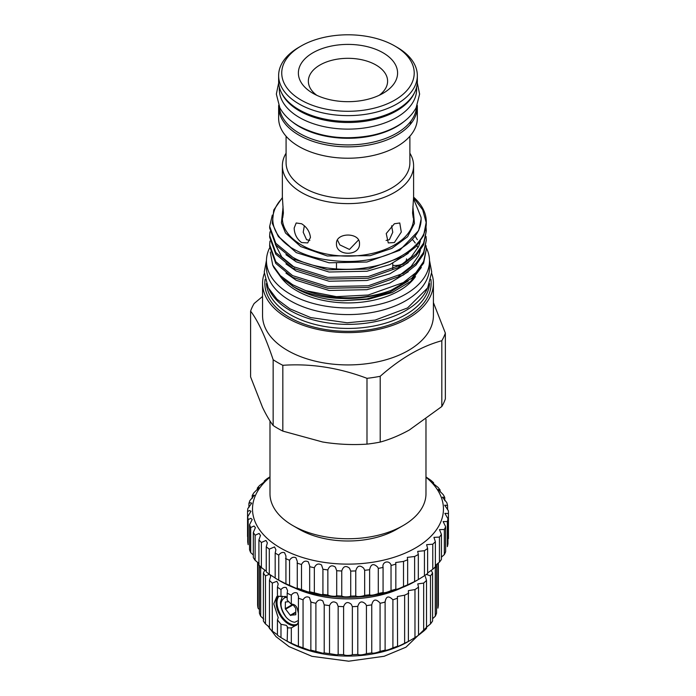 <?xml version="1.0" encoding="UTF-8"?>
<svg xmlns="http://www.w3.org/2000/svg" width="696" height="696" viewBox="0 0 696 696"><rect width="100%" height="100%" fill="white"/><g stroke="black" fill="none" stroke-linecap="round" stroke-linejoin="round"><path stroke-width="1.04" d="M409.753 640.712L408.387 641.451L408.387 590.652L414.973 589.564L414.973 637.606L407.986 641.729A84.86 48.998 180 0 1 287.979 641.729A84.86 48.998 180 0 1 287.97 641.729L280.984 637.606L280.984 624.303L286.213 625.312L287.579 626.966L287.17 641.181A90.48 52.235 0 0 0 291.32 643.226L291.32 627.914L287.17 627.87M437.923 563.273L437.923 608.165A90.48 52.235 0 0 0 438.35 605.024L438.35 562.942M435.278 616.221A90.48 52.235 0 0 0 436.557 613.159L436.557 565.108A90.48 52.235 180 0 1 435.278 568.18L435.278 616.221L432.581 618.709M430.493 623.938A90.48 52.235 0 0 0 432.581 621.023L432.581 572.982A90.48 52.235 180 0 1 430.493 575.888L430.493 623.938L426.517 627.218M423.664 631.124A90.48 52.235 0 0 0 426.517 628.436L426.517 580.394A90.48 52.235 180 0 1 423.664 583.083L423.664 631.124L418.522 635.213L418.522 587.163A90.48 52.235 180 0 1 414.973 589.564M414.973 637.606A90.48 52.235 0 0 0 418.522 635.213M404.637 643.226C400.052 645.636 397.694 646.627 397.564 646.192L397.399 596.533L404.637 595.184L404.637 643.226A90.48 52.235 0 0 0 408.796 641.181M397.399 646.384L397.564 646.192A90.48 52.235 0 0 1 392.909 647.846C388.585 649.846 385.993 650.612 385.114 650.134L385.114 602.092A90.48 52.235 180 0 1 380.068 603.293L380.068 651.343A90.48 52.235 0 0 0 385.114 650.134L385.088 650.212M380.068 651.343L379.729 651.508C375.727 653.057 373.065 653.518 371.751 652.9L371.751 604.859A90.48 52.235 180 0 1 366.435 605.59L366.435 653.64A90.48 52.235 0 0 0 371.751 652.9M366.435 653.64L365.687 653.979C361.972 655.023 359.336 655.171 357.796 654.431L357.796 606.381C359.336 601.353 361.972 600.605 365.687 604.119L366.435 605.59M298.401 613.376L297.192 608.278C295.974 605.442 294.017 604.085 291.32 604.224L291.32 595.184C293.016 592.827 294.974 592.113 297.192 593.035L298.567 596.533L298.401 598.151A90.48 52.235 0 0 0 303.056 599.795C304.805 596.951 306.962 596.194 309.502 597.542L310.851 602.092A90.48 52.235 0 0 0 315.897 603.293C317.672 599.917 319.986 599.143 322.848 600.97L324.214 604.859A90.48 52.235 0 0 0 329.521 605.59C331.279 601.666 333.741 600.883 336.89 603.241L338.16 606.381A90.48 52.235 0 0 0 343.606 606.634C345.277 602.153 347.843 601.379 351.289 604.302L352.359 606.634L352.359 654.675A90.48 52.235 0 0 0 357.796 654.431M352.359 654.675L351.289 655.101C347.843 655.658 345.286 655.519 343.606 654.675L343.606 606.634M338.16 606.381L338.16 654.431A90.48 52.235 0 0 0 343.606 654.675M338.16 654.431L336.89 654.858L329.521 653.64L329.521 605.59M324.214 604.859L324.214 652.9A90.48 52.235 0 0 0 329.521 653.64M324.214 652.9L322.848 653.231L315.897 651.343L315.897 603.293M310.877 601.414L310.851 650.134A90.48 52.235 0 0 0 315.897 651.343M298.401 598.151L298.401 646.192A90.48 52.235 0 0 0 303.056 647.846L309.502 650.282L310.877 650.212M291.32 643.226L298.567 646.393M257.607 562.246L257.607 605.024A90.48 52.235 0 0 0 258.033 608.165L258.033 562.62M259.408 565.517L259.408 613.159A90.48 52.235 0 0 0 260.678 616.221L260.678 568.18L261.496 567.623M264.863 570.041L263.384 572.982L263.384 621.023A90.48 52.235 0 0 0 265.472 623.938L265.472 575.888L269.282 574.313M269.857 574.557L270.657 576.471L269.448 580.394L269.448 628.436A90.48 52.235 0 0 0 272.301 631.124L272.301 583.083L276.834 581.282L278.2 583.909L277.443 587.163L277.443 596.211L286.213 596.707L287.17 597.577M276.834 596.515L273.78 603.876L278.2 617.648L277.443 619.901L277.443 635.213A90.48 52.235 0 0 0 280.984 637.606M291.32 627.914L297.192 624.573L298.401 621.876M401.766 587.763A84.86 48.998 180 0 1 294.19 587.763M277.443 587.163A90.48 52.235 0 0 0 280.984 589.564C282.585 587.659 284.325 586.998 286.213 587.572L287.579 590.652L287.17 593.131A90.48 52.235 0 0 0 291.32 595.184M352.359 606.634A90.48 52.235 0 0 0 357.796 606.381M371.751 604.859C373.065 599.317 375.718 598.595 379.729 602.701L380.068 603.293M397.564 598.151A90.48 52.235 180 0 1 392.909 599.795C388.585 595.419 385.993 596.185 385.114 602.092L385.088 601.422M408.796 593.131A90.48 52.235 180 0 1 404.637 595.184M418.522 587.163L417.765 583.909L423.664 583.083M426.517 580.394L425.308 576.471M426.413 574.391L430.493 575.888M432.581 572.982L431.189 570.32M434.495 567.64L435.278 568.18M280.984 624.303L277.443 619.901M277.904 596.159A17.522 10.118 -120 0 0 276.103 602.536A17.522 10.118 -120 0 0 283.246 619.614A17.522 10.118 -120 0 0 296.435 625.252M287.17 593.131L287.17 600.169L291.32 604.224M278.948 596.168A16.852 9.727 -120 0 0 277.017 602.553A16.852 9.727 -120 0 0 288.936 623.19A16.852 9.727 -120 0 0 297.357 624.025A16.852 9.727 -120 0 0 297.792 623.747M277.956 596.15A17.47 10.083 -120 0 0 277.713 610.435A17.47 10.083 -120 0 0 288.492 623.955A17.47 10.083 -120 0 0 296.566 625.147M276.834 634.317L272.301 631.124M269.282 627.061L265.472 623.938M263.758 619.118L260.678 616.221M259.408 609.531L258.033 608.165M303.056 647.846L303.056 599.795M259.66 565.787A90.48 52.235 0 0 0 260.678 568.18M263.384 572.982A90.48 52.235 0 0 0 265.472 575.888M269.448 580.394A90.48 52.235 0 0 0 272.301 583.083M280.984 596.602L280.984 589.564M392.909 599.795L392.909 647.846M279.4 106.888A68.634 39.628 0 0 0 299.445 133.31A68.634 39.628 0 0 0 372.96 142.201A68.634 39.628 0 0 0 416.565 106.888M404.272 121.348A68.634 39.628 180 0 1 299.445 126.689A68.634 39.628 180 0 1 291.694 121.348M279.34 87.087L279.34 89.497A68.634 39.628 0 0 0 299.445 117.52A68.634 39.628 0 0 0 374.248 126.106A68.634 39.628 0 0 0 416.617 89.497L416.617 87.087M414.381 92.907A68.634 39.628 180 0 1 365.939 121.121A68.634 39.628 180 0 1 299.445 110.899A68.634 39.628 180 0 1 281.575 92.907M298.401 620.501L294.791 622.25A15.06 8.691 60 0 1 286.23 617.308C282.376 612.515 280.471 607.408 280.514 602.005L282.445 596.228M284.725 597.655L285.116 596.281M286.23 617.308C279.688 607.582 279.305 601.005 285.064 597.586L286.909 597.255M292.642 604.172L295.765 608.347L295.765 614.759L290.293 615.247L285.264 608.695L285.395 601.997L288.884 601.666M415.503 276.582A72.784 42.021 180 0 1 296.513 290.606A72.784 42.021 180 0 1 281.419 277.895M266.455 260.887L266.455 267.508A81.528 47.067 0 0 0 290.336 300.794A81.528 47.067 0 0 0 379.181 310.999A81.528 47.067 0 0 0 429.502 267.508L429.502 260.887A81.528 47.067 180 0 1 379.181 304.37A81.528 47.067 180 0 1 290.336 294.173A81.528 47.067 180 0 1 266.455 260.887A81.528 47.067 180 0 1 269.7 247.741M426.239 247.698A81.528 47.067 180 0 1 429.502 260.887M410.153 124.567L410.927 121.095M379.129 95.335A39.62 22.872 0 0 0 387.602 81.197A39.62 22.872 0 0 0 375.997 65.015A39.62 22.872 0 0 0 332.819 60.056A39.62 22.872 0 0 0 308.354 81.197A39.62 22.872 0 0 0 316.828 95.335M383.061 52.792A49.607 28.64 0 0 0 312.904 52.792A49.607 28.64 0 0 0 312.904 93.29L312.904 93.29A49.607 28.64 0 0 0 383.061 93.29A49.607 28.64 0 0 0 383.061 52.792M298.941 47.276L301.142 45.997A66.233 38.245 180 0 1 394.815 45.997A66.233 38.245 180 0 1 394.815 100.085A66.233 38.245 180 0 1 301.142 100.085A66.233 38.245 180 0 1 301.142 45.997L298.941 47.276A69.356 40.046 180 0 0 278.626 75.586L278.626 81.345A69.356 40.046 0 0 0 298.941 109.663A69.356 40.046 0 0 0 374.526 118.337A69.356 40.046 0 0 0 417.339 81.345L417.339 75.586A69.356 40.046 180 0 1 397.025 103.904A69.356 40.046 180 0 1 298.941 103.904A69.356 40.046 180 0 1 278.626 75.586M394.815 45.997L397.025 47.276A69.356 40.046 180 0 1 417.339 75.586M417.287 105.305A69.356 40.046 180 0 1 417.339 106.819A69.356 40.046 180 0 1 374.526 143.811A69.356 40.046 180 0 1 298.941 135.137A69.356 40.046 180 0 1 278.626 106.819A69.356 40.046 180 0 1 278.678 105.305M278.626 106.819L278.626 118.181A69.356 40.046 0 0 0 298.941 146.499A69.356 40.046 0 0 0 374.526 155.173A69.356 40.046 0 0 0 417.339 118.181L417.339 106.819M337.438 239.981L339.839 244.888L349.453 249.455L358.527 239.981M392.762 265.367A11.51 6.647 0 0 0 406.542 258.851M386.097 240.433L389.395 239.685L392.762 232.229L391.613 225.791M409.883 136.242L409.883 162.707A61.901 35.74 180 0 1 371.673 195.724A61.901 35.74 180 0 1 304.213 187.981A61.901 35.74 180 0 1 286.082 162.707L286.082 136.242M304.343 225.791L303.204 232.229L306.571 239.685L309.868 240.433M409.883 153.181A65.615 37.88 180 0 1 413.598 165.744A65.615 37.88 180 0 1 373.091 200.735A65.615 37.88 180 0 1 301.585 192.531A65.615 37.88 180 0 1 282.367 165.744L282.367 196.977L283.385 213.019L282.707 217.883L282.367 215.777L283.046 206.373M359.493 243.67C360.215 256.441 335.742 256.424 336.473 243.67C335.75 232.168 360.224 232.194 359.493 243.67L359.493 243.67M412.919 206.373L413.598 215.777L413.259 217.883L412.58 213.019L413.598 196.977L413.598 165.744M394.38 223.755L399.774 222.981L401.288 232.055L394.38 242.556L388.264 242.921L386.236 233.551L394.38 223.755M310.451 237.44L307.702 242.921L301.585 242.556C296.879 239.006 294.408 234.169 294.164 228.044L296.191 222.981L301.585 223.755C306.771 227.035 309.729 231.594 310.451 237.44M272.319 215.09L269.674 226.383L275.79 243.295L292.607 257.189C310.703 267.829 342.989 272.162 368.254 267.351C400.618 262.322 426.752 242.278 426.274 222.885A78.309 45.214 0 0 0 426.291 221.815A78.309 45.214 0 0 0 413.589 197.133M426.291 221.815L423.62 235.535L415.982 246.628L403.358 256.572L368.254 269.048L327.712 269.813L292.607 258.877L275.79 244.992L269.674 228.079L269.674 226.383M269.961 231.838L269.674 235.605L275.79 252.518L292.607 266.411L327.712 277.347L368.254 276.573L403.358 264.106L415.982 254.162L423.62 243.069L426.291 230.994L426.039 227.227M426.291 230.994L423.62 244.757L415.982 255.85L403.358 265.794L368.254 278.269L327.712 279.035L292.607 268.099L275.79 254.214L269.674 237.301L269.674 235.605M269.961 241.06L269.674 244.827L275.79 261.74L292.607 275.633L327.712 286.569L368.254 285.795L403.358 273.328L415.982 263.384L423.62 252.291L426.291 240.216L426.039 236.449M426.291 240.216L423.62 253.979L415.982 265.072L403.358 275.016L368.254 287.491L327.712 288.257L292.607 277.321L275.79 263.436L269.674 246.523L269.674 244.827M270.3 252.039L272.693 265.046L273.815 267.481L281.271 277.748L293.407 286.613C318.22 300.872 361.059 302.664 391.013 290.354A78.309 45.214 0 0 1 305.849 290.693L336.412 296.661L368.254 295.017L403.358 282.55L415.982 272.606L423.62 261.513L426.291 249.438L426.039 245.671M272.693 265.046L280.323 275.616L292.685 284.76L305.849 290.693M415.277 236.431L417.356 239.72M419.001 243.13L419.47 244.34M421.332 267.464L410.562 281.48L392.179 292.529L368.471 299.219L342.336 300.715A73.132 42.221 180 0 1 296.27 288.475A73.132 42.221 180 0 1 292.303 285.986M342.336 300.715L366.905 298.915L389.864 292.242L408.248 280.993M278.557 236.727L296.27 252.631L329.051 262.792L366.905 262.027L399.695 250.325L418.618 230.637L421.115 219.301A73.132 42.221 180 0 1 333.584 260.661C316.767 259.06 302.543 254.675 290.885 247.506L278.174 236.231L272.293 223.329L273.763 210.001L282.376 197.586M413.537 198.734L421.028 217.256A73.132 42.221 180 0 1 421.115 219.266L421.115 219.336M285.952 254.684L296.27 261.853L329.051 272.014L366.905 271.249L389.864 264.576L408.248 253.327M420.401 241.225L418.618 246.428L411.171 257.137L398.782 266.664M285.952 263.906L296.27 271.075L329.051 281.236L366.905 280.471L389.864 273.798L408.248 262.549M420.401 250.447L418.618 255.65L411.171 266.359L398.782 275.886M285.952 273.128L296.27 280.297L329.051 290.458L366.905 289.693L389.864 283.02L408.248 271.771M294.582 267.464L281.732 256.954L275.32 244.357M383.044 566.735L383.07 567.431C381.739 562.09 388.838 559.601 391.03 564.891L391.03 590.626C386.611 592.513 383.957 593.14 383.07 592.496L383.07 567.431A100.459 58.003 180 0 1 378.285 568.38L378.285 593.453L377.615 593.784C373.456 595.202 370.794 595.541 369.628 594.793A100.459 58.003 180 0 1 364.66 595.35L363.686 595.802C359.788 596.75 357.152 596.811 355.76 595.976A100.459 58.003 180 0 1 350.714 596.133L349.514 596.637C345.886 597.133 343.293 596.933 341.745 596.037A100.459 58.003 180 0 1 336.707 595.785L335.376 596.281C332.009 596.341 329.504 595.915 327.851 594.976A100.459 58.003 180 0 1 322.927 594.314L322.927 594.323M412.641 239.746A72.636 41.934 180 0 1 415.251 243.035M416.904 245.627A72.636 41.934 180 0 1 418.009 247.715M419.531 251.648A72.636 41.934 180 0 1 419.801 252.587M369.628 594.793L369.628 569.72C370.794 564.012 373.456 563.125 377.615 567.066L378.285 568.38M314.348 592.809L314.348 567.736C316.062 564.012 318.455 563.099 321.552 564.995L322.927 569.25L322.927 594.314L321.552 594.732L314.348 592.809A100.459 58.003 180 0 1 309.624 591.757L308.302 592.018L301.507 589.573A100.459 58.003 180 0 1 297.079 588.155L295.896 588.207L289.562 585.336A100.459 58.003 180 0 1 285.517 583.579L278.757 580.186A100.459 58.003 180 0 1 276.947 579.168L280.471 581.203A95.474 55.123 -0 0 0 415.486 581.203L418.322 579.559L418.322 554.495A100.459 58.003 180 0 1 414.625 556.487L414.625 581.552A100.459 58.003 -0 0 0 418.322 579.559L424.438 575.775A100.459 58.003 -0 0 0 427.622 573.504L427.622 548.439A100.459 58.003 180 0 1 424.438 550.71L424.438 575.775M432.26 482.311L433.591 482.728C431.389 481.91 432.834 483.415 437.932 487.252A100.459 58.003 180 0 1 440.072 489.906L438.254 489.505L443.282 494.734A100.459 58.003 180 0 1 444.761 497.527L442.404 497.179L446.78 502.573A100.459 58.003 180 0 1 447.572 505.453L444.622 505.183L448.355 510.612A100.459 58.003 180 0 1 448.442 513.082L448.442 538.147A100.459 58.003 180 0 1 448.442 538.6L448.442 513.535L444.875 513.361L447.972 518.703A100.459 58.003 180 0 1 447.354 521.6L447.354 546.664A100.459 58.003 180 0 0 447.972 543.767L447.972 518.703M444.335 554.573A100.459 58.003 -0 0 0 445.64 551.745L445.64 526.681A100.459 58.003 180 0 1 444.335 529.499L444.335 554.573L441.421 557.148M439.437 562.15A100.459 58.003 -0 0 0 441.421 559.462L441.421 534.398A100.459 58.003 180 0 1 439.437 537.086L439.437 562.15L435.374 565.439M432.764 569.267A100.459 58.003 -0 0 0 435.374 566.762L435.374 541.697A100.459 58.003 180 0 1 432.764 544.202L432.764 569.267L427.622 572.956M414.625 581.552L407.656 584.805L407.656 559.741A100.459 58.003 180 0 1 403.515 561.42L403.515 586.484A100.459 58.003 -0 0 0 407.656 584.805L407.308 585.118M403.515 586.484C398.799 588.807 396.241 589.695 395.833 589.147L395.833 564.082A100.459 58.003 180 0 1 391.317 565.413M395.685 589.364L395.833 589.147A100.459 58.003 -0 0 1 391.317 590.478M383.044 592.583L383.07 592.496A100.459 58.003 -0 0 1 378.285 593.453M301.507 589.573L301.507 564.508C303.23 561.272 305.5 560.384 308.302 561.829L309.676 565.778L309.676 591.878M289.562 585.336L289.562 560.271C291.285 557.505 293.39 556.652 295.896 557.705L297.27 561.333L297.27 588.398M278.757 580.186L278.757 555.121C280.436 552.789 282.367 551.98 284.56 552.702L285.934 555.965L285.934 583.9M427.24 288.666A81.71 47.171 180 0 1 369.767 322.657A81.71 47.171 180 0 1 290.206 310.546A81.71 47.171 180 0 1 268.726 288.666M429.589 283.611A81.71 47.171 180 0 1 377.363 325.284A81.71 47.171 180 0 1 290.206 314.627A81.71 47.171 180 0 1 266.368 283.611M257.346 489.862L257.346 488.061L259.034 487.652L253.849 492.829A100.459 58.003 180 0 0 252.196 495.587L254.414 495.221L249.881 500.589A100.459 58.003 180 0 0 248.916 503.452L250.343 502.738L251.708 503.156L247.82 508.593A100.459 58.003 180 0 0 247.559 511.508L249.594 510.516L250.969 511.308L247.715 516.684L247.715 541.749A100.459 58.003 180 0 0 248.15 544.663L248.15 519.59A100.459 58.003 180 0 1 247.715 516.684M249.56 524.706L249.56 549.77A100.459 58.003 180 0 0 250.69 552.615L250.69 527.551A100.459 58.003 180 0 1 249.56 524.706L252.204 519.52L250.83 518.32L248.15 519.59M253.318 532.501L253.318 557.566A100.459 58.003 180 0 0 255.127 560.297L255.127 535.224A100.459 58.003 180 0 1 253.318 532.501L255.397 527.629L254.023 526.011L250.69 527.551M258.921 539.913L258.921 564.987A100.459 58.003 180 0 0 261.374 567.536L261.374 542.471A100.459 58.003 180 0 1 258.921 539.913L260.478 535.476L259.112 533.432L255.127 535.224M266.255 546.812L266.255 571.877A100.459 58.003 180 0 0 269.3 574.209L269.3 549.144A100.459 58.003 180 0 1 266.255 546.812L267.36 542.906L265.994 540.444L261.374 542.471M269.3 549.144L274.529 546.908L275.903 549.779L275.181 553.05L275.181 578.115A100.459 58.003 180 0 0 276.947 579.159A100.459 58.003 180 0 1 276.947 579.159L280.471 581.203M322.927 569.224L322.927 569.25A100.459 58.003 180 0 0 327.851 569.911C329.504 565.683 332.009 564.752 335.376 567.136L336.707 570.72L336.707 595.785M341.745 596.037L341.745 570.972C343.293 566.24 345.877 565.309 349.514 568.197L350.714 571.068L350.714 596.133M355.76 595.976L355.76 570.911C357.152 565.674 359.797 564.76 363.686 568.18L364.66 570.276L364.66 595.35M265.098 279.435A83.155 48.007 0 0 0 289.188 317.254A83.155 48.007 0 0 0 382.878 326.885A83.155 48.007 0 0 0 430.868 279.435M425.978 477.221A95.474 55.123 180 0 1 409.483 551.162A95.474 55.123 180 0 1 280.471 547.987A95.474 55.123 180 0 1 269.987 477.221M278.757 555.121A100.459 58.003 180 0 1 276.947 554.094A100.459 58.003 180 0 1 275.181 553.05M289.562 560.271A100.459 58.003 180 0 1 285.517 558.514M301.507 564.508A100.459 58.003 180 0 1 297.079 563.09M314.348 567.736A100.459 58.003 180 0 1 309.624 566.692M341.745 570.972A100.459 58.003 180 0 1 336.707 570.72M355.76 570.911A100.459 58.003 180 0 1 350.714 571.068M369.628 569.72A100.459 58.003 180 0 1 364.66 570.276M395.833 564.082L395.685 562.533L403.515 561.42M407.656 559.741L407.308 557.392L414.625 556.487M418.322 554.495L417.687 551.397L424.438 550.71M427.622 548.439L426.613 544.681L432.764 544.202M435.374 541.697L433.93 537.373L439.437 537.086M441.421 534.398L439.472 529.621L444.335 529.499M445.64 526.681L443.143 521.565L447.354 521.6M448.442 513.082A100.459 58.003 180 0 1 448.442 513.535M425.978 476.951L430.833 480.283A100.459 58.003 180 0 1 433.591 482.728L433.591 483.842M431.694 273.476A85.425 49.32 180 0 1 433.408 283.307A85.425 49.32 180 0 1 380.668 328.869A85.425 49.32 180 0 1 287.579 318.176A85.425 49.32 180 0 1 262.557 283.307A85.425 49.32 180 0 1 264.271 273.476M433.408 283.307L433.408 315.61A85.425 49.32 180 0 1 380.668 361.172A85.425 49.32 180 0 1 287.579 350.48A85.425 49.32 180 0 1 262.557 315.61L262.557 283.307M273.154 359.728L273.154 425.517C269.665 420.889 266.107 414.807 262.496 407.273L250.603 376.928L250.603 311.129C258.085 320.978 265.602 337.177 273.154 359.728A99.215 57.281 0 0 0 277.826 362.607A99.215 57.281 0 0 0 282.828 365.304C310.738 363.356 338.795 367.697 366.992 378.328L366.992 444.126C353.942 445.005 340.675 444.526 327.19 442.7L322.631 441.995L282.828 431.102L282.828 365.304M380.207 376.284C400.635 358.223 421.176 346.364 441.821 340.709A99.215 57.281 180 0 0 445.353 333.088L445.353 398.886A99.215 57.281 180 0 1 441.821 406.507L409.344 429.998C399.469 435.435 389.76 439.463 380.207 442.082L380.207 376.284A99.215 57.281 180 0 1 366.992 378.328M445.353 333.088L433.408 302.603M273.154 425.517A99.215 57.281 0 0 0 277.826 428.405A99.215 57.281 0 0 0 282.828 431.102M269.987 420.915L269.987 493.725A77.996 45.031 0 0 0 292.825 525.567L299.445 529.386A68.634 39.628 0 0 0 396.52 529.386L403.132 525.567A77.996 45.031 0 0 0 425.978 493.725L425.978 419.236M299.445 529.386L292.825 525.567A77.996 45.031 0 0 0 403.132 525.567M380.207 442.082A99.215 57.281 180 0 1 366.992 444.126M262.557 296.47L254.144 303.508A99.215 57.281 180 0 0 250.603 311.129M441.821 340.709L441.821 406.507M269.987 476.812L267.168 478.63A100.459 58.003 180 0 0 264.262 481.023L265.481 480.605M264.262 481.928L264.262 481.023C266.298 480.24 264.758 481.719 259.643 485.46A100.459 58.003 180 0 0 257.346 488.061M327.851 594.976L327.851 569.911M274.529 577.558L269.3 574.209M265.994 570.938L261.374 567.536M259.112 563.621L255.127 560.297M253.318 554.973L250.69 552.615M247.559 536.572L247.559 511.508M248.916 507.532L248.916 503.452M252.196 498.467L252.196 495.587M440.072 489.906L440.072 491.95M444.761 497.527L444.761 500.694M447.572 505.453L447.572 509.846M426.274 222.885L422.69 209.8L413.581 197.803M426.291 249.438L423.62 263.201L411.719 278.287L391.013 290.354M290.885 247.506A75.194 43.413 180 0 1 282.393 198.038M282.367 165.744A65.615 37.88 180 0 1 286.082 153.181M286.395 596.82L285.821 597.368M286.569 596.942L286.143 597.499M285.865 601.936L285.264 602.284M292.79 604.354L285.264 608.695M290.737 615.508L295.765 612.602M293.173 604.824L285.482 609.27M295.765 612.088L290.293 615.247M282.628 211.114L281.419 222.911L285.49 232.986L300.707 246.558L327.233 255.963L370.159 255.676L391.909 248.368L407.578 236.762L414.451 223.442L413.337 211.114M282.367 215.777L282.367 218.248A65.615 37.88 0 0 0 301.585 245.027A65.615 37.88 0 0 0 373.091 253.24A65.615 37.88 0 0 0 413.598 218.248L413.598 215.777M428.257 625.669L405.959 647.193L384.149 656.276L348.67 661.2L311.965 656.319L289.092 646.654L276.025 636.64L267.708 625.669M429.502 260.339L431.72 272.101L427.657 287.892L407.551 307.936L375.17 320.09L347.208 322.787L310.599 317.55L289.919 308.824L276.965 299.202L268.178 287.657L264.245 272.101L266.464 260.339M278.678 82.867L276.347 94.082L279.818 107.723C283.698 114.892 289.919 120.947 298.48 125.872C319.751 137.199 343.981 140.401 371.159 135.485C381.747 133.31 391.004 129.813 398.939 125.002C406.769 120.234 412.502 114.483 416.13 107.741L419.618 94.082L417.287 82.867M336.473 268.995L336.473 263.549M392.762 269.5L392.762 263.271"/></g></svg>
